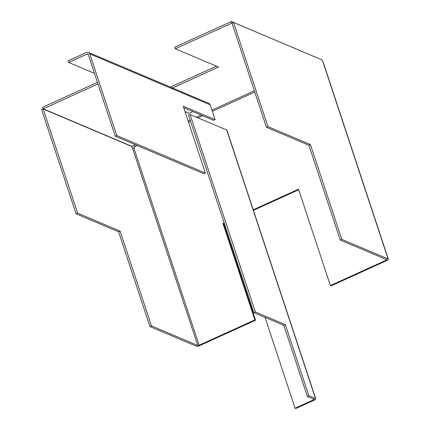 <?xml version="1.0" encoding="UTF-8"?>
<svg xmlns="http://www.w3.org/2000/svg" width="430" height="430" viewBox="0 0 430 430"><rect width="100%" height="100%" fill="white"/><g stroke="black" fill="none" stroke-linecap="round" stroke-linejoin="round"><path stroke-width="0.64" d="M43.161 108.989L77.604 213.129L120.104 231.109L151.451 325.881L197.778 345.483L132.531 148.194L131.639 146.415L43.161 108.989L41.651 109.677L76.094 213.817L118.594 231.797L149.941 326.569L196.268 346.166A2.795 0.86 -18.3 0 0 199.816 345.548L255.554 320.205L223.691 223.853L224.39 223.535M77.604 213.129L76.094 213.817M120.104 231.109L118.594 231.797M151.451 325.881L149.941 326.569M267.938 126.597L233.495 22.457L231.985 23.145L266.428 127.285L267.938 126.597L310.438 144.577L341.78 239.349L388.107 258.946A2.795 0.86 -18.3 0 1 388.349 259.166A2.795 0.86 -18.3 0 1 386.823 260.526L331.084 285.869L330.374 285.568L298.511 189.216L253.103 209.861M266.428 127.285L308.928 145.265L310.438 144.577M233.495 22.457L321.968 59.883L322.86 61.657A2.795 0.86 161.7 0 1 323.102 61.877L388.349 259.166M308.928 145.265L340.27 240.037L341.78 239.349M340.27 240.037L386.597 259.634A1.048 0.322 -18.3 0 1 386.688 259.715A1.048 0.322 -18.3 0 1 386.118 260.225L330.374 285.568M319.807 58.969L231.319 21.5L174.779 47.203L175.3 48.784L231.84 23.08L231.319 21.5M171.473 88.451L218.51 67.064L175.3 48.784M216.44 66.188L170.447 87.102M97.459 82.361L42.71 107.247L43.231 108.828L131.709 146.259L133.617 145.7A1.048 0.328 65.6 0 1 134.353 146.829L134.617 147.619L133.859 147.958L199.106 345.247A1.048 0.322 -18.3 0 1 197.778 345.483M97.981 83.936L43.231 108.828M224.207 222.993L222.982 223.552L254.85 319.909L255.554 320.205M254.85 319.909L199.106 345.247M222.982 223.552L223.691 223.853M253.426 210.334L298.689 189.754M132.531 148.194A1.048 0.322 161.7 0 0 133.859 147.958M313.207 398.895L313.513 399.819A1.048 0.322 -18.3 0 0 314.083 399.314A1.048 0.322 -18.3 0 0 313.991 399.228L307.332 396.412L308.842 395.724L315.502 398.546A2.795 0.86 -18.3 0 1 315.744 398.766A2.795 0.86 -18.3 0 1 314.217 400.12L295.792 408.5L295.082 408.199L265.047 317.388M190.071 114.525L188.56 115.208L253.861 312.658L255.372 311.97L190.071 114.525L226.696 130.016L315.502 398.546M307.332 396.412L283.827 325.333L253.861 312.658M308.842 395.724L285.337 324.645L255.372 311.97M313.513 399.819L295.082 408.199M315.744 398.766L226.932 130.236A2.795 0.86 161.7 0 0 226.696 130.016M285.337 324.645L283.827 325.333M183.75 107.736L213.602 120.368L215.113 119.68L210.205 104.834A2.795 2.51 -67.1 0 0 208.878 103.356L88.456 52.417A2.795 2.51 112.9 0 1 89.784 53.895L210.205 104.834M116.788 135.557L115.278 136.245L203.825 173.698L205.336 173.016L116.788 135.557L89.784 53.895M115.278 136.245L88.274 54.578A1.048 0.941 112.9 0 0 87.053 54.046L68.623 62.42L68.101 60.845L86.527 52.465A2.795 2.51 112.9 0 1 88.456 52.417M215.113 119.68L183.239 106.199L205.336 173.016M68.623 62.42L94.482 73.363M185.05 111.676L189.044 113.364L192.898 111.612M388.107 258.946L322.86 61.657M254.361 90.805L211.942 110.091M201.03 115.052L196.349 117.18M190.146 119.997L188.109 120.927M135.552 144.819L133.617 145.7M386.118 260.225L385.812 259.301M254.78 92.074L212.361 111.359M202.697 115.756L198.015 117.884M190.565 121.271L188.528 122.195M137.218 145.523L134.353 146.829M87.053 54.046L88.263 54.556"/></g></svg>
